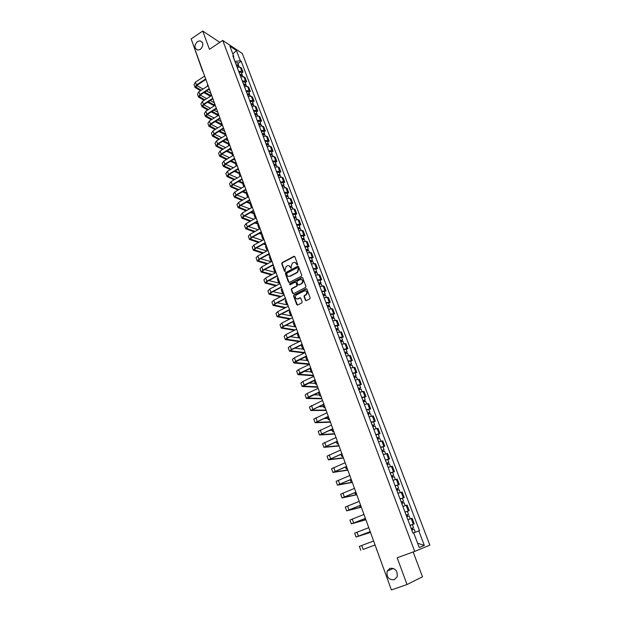<?xml version="1.0" encoding="UTF-8"?>
<svg xmlns="http://www.w3.org/2000/svg" width="621" height="621" viewBox="0 0 621 621"><rect width="100%" height="100%" fill="white"/><g stroke="black" fill="none" stroke-linecap="round" stroke-linejoin="round"><path stroke-width="0.93" d="M297.389 265.02L297.661 264.274L294.835 256.675L293.912 256.318L282.097 262.636L281.732 263.677L284.503 271.245L285.179 271.478L285.062 269.778L286.188 266.456L287.298 265.858C288.618 265.322 289.596 265.71 290.24 267.03L291.28 268.249L291.156 266.541L292.289 263.211L293.407 262.613C294.734 262.07 295.728 262.458 296.372 263.778L297.389 265.02M390.011 568.316L387.155 571.134C386.363 577.072 388.707 579.944 394.195 579.758L397.114 576.816C397.797 570.885 395.43 568.052 390.011 568.316M197.462 41.545C194.016 45.442 194.14 48.291 197.82 50.107L200.319 49.377C203.758 45.543 203.665 42.686 200.055 40.823L197.462 41.545M305.4 300.222L306.347 300.611L309.747 298.88L310.151 297.801L306.929 289.161L305.99 288.781L293.989 294.959L293.593 296.031L296.745 304.632L297.676 305.02L301.876 302.869L302.155 301.876L300.789 298.181L299.85 297.793L297.839 298.825C295.231 298.841 294.665 297.599 296.139 295.091L304.306 290.861C306.921 290.822 307.504 292.056 306.06 294.579L304.321 295.518L304.034 296.52L305.4 300.222L306.091 300.68M414.712 551.425L397.161 557.782L407.027 584.516L391.401 589.95L191.152 38.929L202.718 31.05L209.456 49.315L222.737 40.435L414.712 551.425L429.848 545.137L242.306 53.484L222.737 40.435M301.317 276.221L301.713 275.15L298.554 266.657L297.622 266.293L285.714 272.588L285.373 273.62L288.478 282.081L289.402 282.454L301.317 276.221M302.722 277.866L305.912 286.428L305.617 287.445L293.523 293.694L292.592 293.306L291.257 289.65L291.567 288.633L296.566 286.025L296.877 285.008L295.984 282.586L295.053 282.206L290.03 284.829L289.611 283.851L301.79 277.486L302.722 277.866M407.027 584.516L422.497 576.808L413.182 551.976M391.261 589.562L376.784 549.717M202.531 71.066L192.611 42.934M219.857 42.36L202.718 31.05M238.674 71.314L241.833 71.322L240.296 67.254L237.137 67.239M240.296 67.254L241.468 68.007L243.005 72.059L241.553 72.999M241.833 71.322L243.005 72.059M245.202 82.632L246.661 81.7L245.109 77.609L243.944 76.88L240.777 76.888L240.273 75.475L242.563 75.653M242.322 80.994L245.489 80.978L246.661 81.7M248.874 92.335L250.341 91.411L248.78 87.289L247.616 86.583L244.441 86.606M246.001 90.744L249.176 90.705L250.341 91.411M252.568 102.116L254.051 101.192L252.475 97.047L251.311 96.348L248.144 96.402M249.712 100.571L252.887 100.509L254.051 101.192M256.302 111.974L257.785 111.05L256.201 106.874L255.045 106.199L251.862 106.269M253.453 110.468L256.628 110.383L257.785 111.05M260.052 121.902L261.55 120.986L259.951 116.771L258.794 116.119L255.619 116.212M257.218 120.443L260.393 120.342L261.55 120.986M263.84 131.908L265.338 130.992L263.731 126.754L262.582 126.117L259.399 126.234M261.006 130.503L264.197 130.371L265.338 130.992M267.651 141.992L269.165 141.083L267.542 136.806L266.401 136.193L263.211 136.333M264.833 140.633L268.024 140.478L269.165 141.083M271.493 152.153L273.015 151.245L271.385 146.936L270.244 146.346L267.053 146.509L266.463 144.864L268.761 144.91M268.683 150.841L271.874 150.662L273.015 151.245M275.367 162.391L276.896 161.491L275.25 157.144L274.117 156.577L270.919 156.771M272.565 161.134L275.763 160.932L276.896 161.491M279.271 172.708L280.808 171.815L279.155 167.437L278.022 166.886L274.824 167.103M276.485 171.505L279.683 171.272L280.808 171.815M283.207 183.11L284.752 182.217L283.083 177.808L281.957 177.28L278.751 177.521M280.428 181.953L283.626 181.705L284.752 182.217M287.174 193.589L288.726 192.704L287.042 188.256L285.916 187.752L282.718 188.023M284.402 192.487L287.608 192.207L288.726 192.704M291.171 204.154L292.732 203.277L291.032 198.79L289.914 198.309L286.708 198.604M288.408 203.106L291.614 202.803L292.732 203.277M295.192 214.804L296.768 213.927L295.06 209.409L293.943 208.951L290.737 209.269M292.444 213.81L295.658 213.477L296.768 213.927M299.252 225.532L300.836 224.662L299.112 220.113L298.002 219.679L294.789 220.02M296.52 224.592L299.733 224.235L300.836 224.662M303.351 236.353L304.942 235.483L303.203 230.896L302.101 230.484L298.88 230.857L298.181 228.908L300.486 228.784M300.618 235.468L303.84 235.087L304.942 235.483M307.473 247.251L309.072 246.397L307.325 241.771L306.223 241.383L303.001 241.779M304.756 246.428L307.977 246.017L309.072 246.397M311.626 258.243L313.24 257.397L311.478 252.731L307.162 252.794M308.932 257.482L313.24 257.397M315.817 269.328L317.447 268.482L315.662 263.778L311.346 263.894M313.131 268.621L317.447 268.482M320.048 280.498L321.678 279.652L319.885 274.917L315.577 275.087M317.37 279.846L321.678 279.652M324.302 291.761L325.947 290.923L324.139 286.141L319.831 286.366M321.647 291.171L325.947 290.923M328.602 303.11L330.256 302.28L328.431 297.467L324.123 297.746M325.955 302.59L330.256 302.28M332.926 314.56L334.595 313.729L332.755 308.878L328.455 309.211L327.647 306.976L329.953 306.681M330.294 314.094L334.595 313.729M337.296 326.095L338.965 325.28L337.11 320.382L332.817 320.778M334.672 325.699L338.965 325.28M341.697 337.731L343.382 336.924L341.511 331.987L337.219 332.437M339.089 337.405L343.382 336.924M346.13 349.468L347.83 348.66L345.944 343.685L341.651 344.197M343.545 349.196L347.83 348.66M350.609 361.298L352.317 360.498L350.415 355.476L346.13 356.05M348.032 361.096L352.317 360.498M355.119 373.221L356.834 372.429L354.917 367.368L350.64 368.005M352.557 373.097L356.834 372.429M359.668 385.253L361.399 384.469L359.466 379.361L355.189 380.06M357.129 385.191L361.399 384.469M364.263 397.386L366.002 396.609L364.046 391.455L359.776 392.224M361.733 397.393L366.002 396.609M368.89 409.619L370.636 408.843L368.672 403.658L364.403 404.481M366.374 409.705L370.636 408.843M373.555 421.954L375.317 421.193L373.33 415.954L369.076 416.846M371.063 422.117L375.317 421.193M378.259 434.397L380.036 433.644L378.034 428.358L373.78 429.321M375.783 434.63L380.036 433.644M383.01 446.949L384.795 446.196L382.777 440.871L378.531 441.904M380.549 447.26L384.795 446.196M387.799 459.602L389.592 458.865L387.558 453.493L383.312 454.595M385.354 459.99L389.592 458.865M392.627 472.371L394.436 471.642L392.379 466.224L388.148 467.388L387.108 464.524L389.398 463.848L390.446 466.619M390.205 472.837L394.436 471.642M397.494 485.249L399.319 484.527L397.246 479.063L393.015 480.305M395.096 485.801L399.319 484.527M400.071 498.997L404.248 497.53L402.16 492.018L397.937 493.33M400.025 498.873L404.248 497.53M405.039 512.154L409.216 510.641L407.104 505.083L402.889 506.464M405.001 512.061L409.216 510.641M411.327 524.962L414.23 523.876L412.103 518.263L407.896 519.723M410.023 525.366L414.23 523.876M234.979 61.526L233.527 57.217M233.449 57.466L233.768 56.449L229.855 46.101L236.422 50.472L240.311 60.711L235.118 61.432M233.768 56.449L232.836 55.843L412.926 533.059L419.517 530.676L241.22 61.3L240.311 60.711M418.81 530.932L424.314 545.424L419.222 547.512L413.664 532.795L414.184 532.601L413.268 532.934M412.926 533.059L413.664 532.795M237.936 63.435L241.22 61.3M236.422 50.472L232.844 54.019M417.591 543.204L424.314 545.424M297.242 265.066L295.185 262.504M289.037 265.749L291.109 268.319M294.595 256.357L282.485 262.753L282.12 263.793L285.023 271.548M298.297 266.316L286.102 272.689L285.761 273.721L289.138 282.532M297.917 267.938L297.265 267.682L286.817 273.201L286.964 274.956C287.601 276.283 288.579 276.679 289.906 276.143L297.242 272.277L298.305 268.978L297.785 267.736M288.594 276.376L289.906 276.143M298.297 268.047L298.685 269.087L297.614 272.386L290.286 276.244M295.705 282.229L297.257 285.109L296.947 286.118L291.948 288.726L291.637 289.743L293.275 293.764M302.45 277.509L290.046 283.913L289.914 284.868M301.519 283.463L301.752 283.323C303.281 280.808 302.722 279.559 300.083 279.59L297.234 281.08L296.908 282.105L297.808 284.527L298.74 284.907L302.132 283.417C303.553 281.701 303.351 280.389 301.55 279.497M301.899 283.556L299.12 285M305.734 290.76C307.566 291.614 307.799 292.918 306.432 294.672L304.701 295.604L304.414 296.613L305.78 300.3M296.838 299.019L297.839 298.825M300.486 297.808L298.22 298.911M306.642 288.796L294.276 295.107L293.974 296.116L297.443 305.09M236.617 65.873L238.93 66.059M236.407 65.314L237.618 65.578M236.221 64.825L238.518 64.972L238.433 65.632M235.39 62.62L237.703 62.814M208.951 89.385L209.626 89.766M207.655 84.34L207.344 86.257M201.22 90.239L195.933 87.087L196.981 85.279L205.877 79.457M204.658 76.096L195.429 82.151L194.024 84.596L195.002 87.328M205.691 78.929L196.438 84.984L195.033 87.414L200.482 90.72M203.944 92.638L210.457 96.232M210.698 95.487L204.682 92.156M210.961 93.437L206.521 90.961M203.075 89.036L196.702 85.481M240.032 74.916L241.227 75.195M239.853 74.435L242.151 74.567L242.043 75.234M239.007 72.207L241.328 72.385M212.638 99.003L213.073 99.244M211.109 93.841L210.868 95.968M243.906 85.17L246.219 85.325M243.68 84.588L244.86 84.883M243.502 84.114L245.807 84.231L245.675 84.906M242.656 81.871L244.977 82.034M214.587 103.404L214.424 105.741M247.585 94.935L249.906 95.067M247.36 94.33L248.516 94.648M248.648 91.753L246.358 91.597L247.212 93.856L249.487 93.965L249.339 94.656M218.087 113.045L217.622 114.567L217.994 115.599M204.821 99.857L199.372 96.697L200.436 94.904L209.386 89.106M208.159 85.729L198.875 91.768L197.455 94.182L198.441 96.938M209.199 88.586L199.9 94.609L198.472 97.023L204.076 100.338M207.608 102.24L214.284 105.834M214.105 104.871L208.345 101.759M214.354 102.783L210.247 100.548M206.731 98.63L200.195 95.075M208.462 109.544L202.842 106.37L203.921 104.6L212.918 98.824M211.691 95.44L202.353 101.448L200.909 103.839L201.903 106.618M212.731 98.312L203.385 104.32L201.934 106.703L207.709 110.018M211.303 111.912L217.917 115.382M217.56 114.334L212.048 111.431M217.777 112.191L214.004 110.196M210.426 108.295L203.719 104.739M212.126 119.302L206.343 116.119L207.43 114.373L216.481 108.621M215.239 105.221L205.854 111.206L204.394 113.565L205.396 116.368M216.294 108.116L206.894 114.093L205.427 116.453L211.373 119.775M215.045 121.646L221.371 124.883M221.068 123.882L215.79 121.18M221.223 121.677L217.808 119.907M214.152 118.021L207.274 114.474M251.893 106.261L251.326 104.755L253.616 104.887M251.063 104.149L252.196 104.491M250.892 103.691L253.197 103.769L253.026 104.475M250.038 101.417L252.351 101.541M221.612 122.756L221.138 124.254L221.604 125.527M255.037 114.683L257.358 114.776M254.796 114.047L256.023 114.016L255.891 114.404M254.633 113.596L256.939 113.659L256.745 114.373M253.764 111.306L256.085 111.407M225.175 132.537L224.686 134.02L225.237 135.533M215.836 129.129L209.859 125.947L210.961 124.216L220.067 118.495M218.825 115.079L209.386 121.033L207.903 123.369L208.92 126.195M219.888 117.998L210.426 123.944L208.943 126.273L215.076 129.603M218.817 131.458L224.841 134.454M224.631 133.515L219.57 130.992M224.693 131.225L221.65 129.696M217.924 127.825L210.861 124.278M219.578 139.026L213.407 135.844L214.524 134.128L223.676 128.438M222.434 125.007L212.941 130.938L211.443 133.243L212.46 136.092M223.506 127.949L213.989 133.872L212.491 136.17L218.809 139.5M222.636 141.34L228.342 144.095M228.241 143.218L223.389 140.874M228.186 140.843L225.539 139.554M221.736 137.699L214.486 134.159M258.81 124.666L261.13 124.743M258.561 124.014L259.788 123.983L259.609 124.402M257.521 121.266L258.429 123.563L260.704 123.618L260.486 124.347M257.552 121.25L259.85 121.351M228.753 142.395L228.256 143.855L228.893 145.617M225.586 147.635L218.134 144.111L227.317 138.452M226.067 135.013L216.519 140.913L215.006 143.195L216.03 146.067M227.146 137.978L217.583 143.87L216.061 146.145L222.59 149.467M226.494 151.291L231.866 153.806M231.897 153.007L227.255 150.833M223.35 149.001L217.412 146.214L216.985 145.811L218.111 144.126M231.711 150.538L229.475 149.475M262.605 134.734L264.926 134.788M262.349 134.058L263.576 134.02L263.351 134.478M262.194 133.631L264.499 133.655L264.251 134.4M262.217 133.616L261.34 131.295L263.638 131.365M232.363 152.331L231.85 153.76L232.58 155.77M227.17 159.046L220.587 155.863L221.728 154.194L230.989 148.551M229.739 145.097L220.129 150.973L218.6 153.224L219.632 156.119M230.818 148.085L221.2 153.954L219.663 156.197L226.401 159.512M230.391 161.32L235.429 163.595M235.592 162.865L231.159 160.855M235.258 160.296L233.457 159.473M229.475 157.649L221.813 154.14M266.176 144.181L267.403 144.134L267.1 144.639M266.013 143.761L268.326 143.769L268.039 144.53M265.128 141.417L267.457 141.464M237.075 165.302L236.702 165.768M236.003 162.337L235.475 163.75L236.298 166.009M231.028 169.168L224.22 165.986L225.376 164.34L234.691 158.728M233.426 155.266L223.77 161.103L222.217 163.331L223.257 166.249M234.521 158.27L224.849 164.107L223.288 166.327L230.251 169.626M234.342 171.412L239.077 173.476M239.341 172.809L235.111 170.954M238.837 170.131L237.486 169.533M233.418 167.74L225.532 164.247M270.29 155.095L272.619 155.11M270.585 154.194L270.849 154.893L271.253 154.326L270.026 154.388M269.871 153.977L272.184 153.961L271.858 154.745M268.978 151.617L271.299 151.633M240.746 175.409L240.195 176.24M239.667 172.421L239.132 173.81L240.048 176.333M234.924 179.36L227.876 176.193L229.048 174.563L238.417 168.982M237.152 165.504L227.433 171.318L225.858 173.515L226.913 176.457M238.254 168.539L228.52 174.346L226.944 176.527L234.148 179.818M238.332 181.58L242.788 183.451M243.137 182.822L239.108 181.122M242.431 180.043L241.569 179.671M237.401 177.893L229.273 174.431M274.179 165.396L276.508 165.388M273.9 164.666L275.134 164.596L274.738 165.186M273.752 164.27L276.066 164.231L275.701 165.039M272.852 161.887L275.181 161.887M274.466 164.472L274.777 165.178M244.449 185.594L243.843 186.711M243.354 182.582L242.811 183.948L243.82 186.727M238.868 189.63L231.563 186.471L232.751 184.872L242.167 179.314M240.901 175.821L231.128 181.604L229.537 183.769L230.601 186.742M242.011 178.879L232.223 184.654L230.624 186.812L238.084 190.088M242.376 191.819L246.56 193.511M246.979 192.921L243.153 191.369M241.429 188.124L233.061 184.685M278.092 175.774L280.42 175.751M277.812 175.029L279.046 174.951L278.658 175.572M277.665 174.641L279.986 174.579L279.566 175.409M276.764 172.242L279.085 172.219M278.379 174.835L278.736 175.549M248.183 195.856L247.624 197.206M247.08 192.821L246.514 194.156L247.593 197.121M242.85 199.97L235.274 196.834L236.477 195.258L245.955 189.731M244.682 186.222L234.847 191.974L233.24 194.109L234.311 197.105M245.8 189.304L235.957 195.048L234.334 197.175L242.066 200.428M246.467 202.128L250.387 203.649M250.799 203.059L247.243 201.678M245.52 198.425L236.873 195.025M282.043 186.238L284.371 186.191M281.755 185.477L282.99 185.384L282.602 186.028M280.7 182.675L281.639 185.081L283.929 185.011L283.448 185.873M280.731 182.659L283.029 182.636M282.322 185.275L282.726 185.997M251.94 206.195L251.528 207.732M250.83 203.137L250.255 204.449L251.334 207.437M246.879 210.387L239.015 207.274L240.234 205.722L249.766 200.226M248.493 196.71L238.604 202.43L236.966 204.534L238.053 207.554M249.619 199.815L239.714 205.528L238.076 207.616L246.095 210.837M250.612 212.514L254.284 213.872M254.494 213.22L251.396 212.064M249.65 208.803L240.731 205.435M286.025 196.779L288.354 196.71M285.73 196.003L286.964 195.902L286.584 196.578M285.59 195.631L287.903 195.53L287.36 196.415M284.666 193.193L286.995 193.131M286.297 195.801L286.755 196.523M255.728 216.613L255.138 217.901L255.565 218.281M254.602 213.531L254.02 214.827L255.115 217.831M250.962 220.882L242.788 217.8L244.022 216.271L253.616 210.806M252.328 207.274L242.384 212.956L240.731 215.029L241.817 218.08M253.469 210.403L243.502 216.085L241.841 218.142L250.17 221.332M254.82 222.97L258.235 224.181M258.212 223.451L255.604 222.528M253.849 219.252L244.62 215.929M290.768 209.261L290.061 207.398L292.367 207.321M289.728 206.607L290.97 206.498L290.597 207.204M289.596 206.25L291.917 206.125L291.288 207.049M288.664 203.789L291.001 203.704M290.302 206.413L290.822 207.142M259.539 227.115L258.941 228.373L259.718 228.87M258.414 224.01L257.816 225.276L258.918 228.311M255.091 231.447L246.591 228.404L247.841 226.898L257.49 221.464M256.201 217.917L246.195 223.576L244.519 225.617L245.621 228.683M257.35 221.076L247.321 226.719L245.644 228.753L254.292 231.897M259.081 233.504L262.248 234.559M261.953 233.76L259.873 233.061M258.095 229.77L248.547 226.502M294.075 218.126L296.411 218.01M293.764 217.303L295.006 217.179L294.641 217.917M293.632 216.954L295.953 216.807L295.223 217.777M292.701 214.478L295.029 214.369M294.338 217.102L294.921 217.839M263.389 237.696L262.768 238.93L263.925 239.527M262.248 234.567L261.635 235.809L262.753 238.875M259.283 242.089L250.426 239.093L251.691 237.61L261.394 232.215M260.098 228.652L250.03 234.272L248.338 236.283L249.448 239.38M261.255 231.835L251.171 237.447L249.471 239.442L258.476 242.539M263.413 244.1L266.013 244.93M265.734 244.146L264.204 243.665M262.411 240.366L252.514 237.152M297.832 228.078L299.074 227.946L298.724 228.707M297.707 227.744L300.028 227.573L299.167 228.598M296.76 225.244L299.097 225.113M298.406 227.876L299.058 228.621M267.263 248.361L266.634 249.572L267.923 250.185M266.114 245.21L265.493 246.428L266.611 249.518M263.521 252.817L254.284 249.867L255.565 248.408L265.33 243.044M264.034 239.473L253.904 245.062L252.188 247.034L253.306 250.154M265.198 242.679L255.052 248.253L253.329 250.216L262.714 253.252M267.806 254.773L269.809 255.371M269.537 254.618L268.606 254.338M266.797 251.031L256.52 247.888M302.256 239.807L304.585 239.613L305.214 241.29M301.93 238.945L303.172 238.806L302.831 239.597M301.806 238.611L304.135 238.425L303.203 239.496M301.845 238.604L300.89 236.089L303.195 235.941M302.512 238.743L303.188 239.465M271.167 259.112L270.523 260.292L271.812 260.874M270.011 255.93L269.374 257.125L270.508 260.238M267.83 263.607L258.181 260.727L259.477 259.299L269.297 253.966M267.993 250.379L257.808 255.93L256.069 257.87L257.195 261.022M269.172 253.609L258.965 259.151L257.218 261.076L267.014 264.049M272.277 265.516L273.636 265.897M271.253 261.767L260.572 258.701M306.401 250.775L308.738 250.597M306.068 249.898L307.31 249.743L306.976 250.566M304.989 247.042L305.974 249.564L308.272 249.37L307.348 250.465M305.02 247.026L307.31 246.84L308.272 249.37M306.642 249.689L307.317 250.387M275.111 269.949L274.451 271.105L275.724 271.649M273.946 266.743L273.287 267.907L274.428 271.051M272.2 274.482L262.101 271.672L263.413 270.267L273.302 264.973M271.99 261.371L261.744 266.883L259.982 268.792L261.115 271.967M273.17 264.624L262.908 270.135L261.138 272.029L271.377 274.917M276.826 276.329L277.494 276.508M275.786 272.572L264.67 269.599M310.578 261.837L312.906 261.627M310.236 260.936L311.478 260.773L311.152 261.627M310.12 260.626L312.441 260.393L311.525 261.519M309.149 258.072L311.486 257.87M310.81 260.735L311.478 261.394M279.077 280.863L278.402 281.996L279.675 282.508M277.905 277.634L277.238 278.775L278.387 281.942M276.632 285.427L266.06 282.71L267.387 281.329L277.331 276.066M276.019 272.448L265.703 277.929L263.925 279.799L265.074 283.005M277.207 275.732L266.883 281.204L265.089 283.06L275.817 285.854M279.978 283.347L268.808 280.576M314.785 272.992L317.121 272.759M314.436 272.068L315.678 271.889L315.359 272.774M314.319 271.773L316.648 271.517L315.732 272.666M313.349 269.188L315.685 268.963M315.018 271.858L315.67 272.495M283.075 291.87L282.392 292.972L283.65 293.454M281.895 288.618L281.212 289.728L282.369 292.926M281.15 296.442L270.042 293.834L271.393 292.475L281.398 287.251M280.079 283.618L269.7 289.06L267.892 290.9L269.056 294.129M281.282 286.933L270.888 292.359L269.072 294.183L280.327 296.869M283.89 294.113L272.999 291.637M319.862 286.359L319.054 284.216L321.36 283.976M318.666 283.285L319.908 283.098L319.605 284.014M317.579 280.397L318.589 282.99L320.886 282.718L319.978 283.906M317.61 280.389L319.916 280.149M319.256 283.075L319.893 283.681M287.104 302.97L286.405 304.042L287.663 304.484M285.916 299.687L285.218 300.766L286.39 303.995M285.745 307.535L274.063 305.043L275.429 303.716L285.497 298.53M284.17 294.882L273.729 300.285L271.905 302.085L273.069 305.346M285.381 298.22L274.924 303.615L273.085 305.4L284.923 307.962M287.834 304.973L277.245 302.776M323.3 295.565L325.637 295.278M322.936 294.595L324.178 294.401L323.883 295.348M322.835 294.323L325.163 294.02L324.263 295.239M321.841 291.699L324.178 291.428M323.525 294.385L324.154 294.959M291.171 314.148L290.457 315.196L291.699 315.608M289.968 310.842L289.262 311.897L290.442 315.15M290.434 318.697L278.115 316.345L279.497 315.049L289.627 309.895M288.291 306.231L277.789 311.602L275.941 313.357L277.121 316.656M289.518 309.6L278.992 314.956L277.137 316.702L289.603 319.116M291.816 315.91L281.546 314.009M327.236 305.998L328.486 305.788L328.199 306.774M327.143 305.742L329.472 305.408L328.579 306.658M326.141 303.095L328.478 302.8M327.826 305.788L328.455 306.332M295.27 325.427L294.54 326.444L295.775 326.817M294.059 322.089L293.329 323.114L294.525 326.398M295.231 329.93L282.198 327.741L283.603 326.467L293.787 321.352M292.452 317.68L281.887 323.005L280.009 324.729L281.197 328.051M293.686 321.073L283.098 326.39L281.22 328.098L294.393 330.341M295.821 326.941L285.901 325.311M331.963 318.511L334.3 318.177M331.575 317.494L332.825 317.277L332.553 318.294M331.482 317.246L333.811 316.896L332.926 318.177M330.481 314.583L332.817 314.257M332.173 317.284L332.786 317.797M299.4 336.792L298.654 337.777L299.881 338.119M298.181 333.43L297.436 334.424L298.639 337.731M300.129 341.224L286.32 339.229L287.733 337.987L297.987 332.91M296.652 329.223L286.017 334.509L284.115 336.186L285.318 339.54M297.894 332.639L287.236 337.917L285.334 339.586L299.291 341.635M298.771 337.902L290.325 336.706M336.341 330.124L338.67 329.743L339.47 331.839M335.953 329.091L337.203 328.858L336.939 329.906M334.851 326.165L335.899 328.843L338.197 328.478L337.312 329.79M334.882 326.157L337.187 325.815M336.551 328.882L337.149 329.355M303.56 348.249L302.8 349.204L304.018 349.507M302.334 344.857L301.573 345.827L302.792 349.165M306.401 356.066L295.619 361.251L294.37 357.789L305.144 352.588L290.473 350.811L291.909 349.592L302.225 344.562M300.875 340.859L290.178 346.099L288.253 347.744L289.464 351.129M302.132 344.306L291.412 349.538L289.479 351.168L304.321 352.984M302.769 349.118L294.82 348.171M340.766 341.837L343.095 341.426L343.91 343.584M340.362 340.782L341.612 340.533L341.108 340.945L341.356 341.62M340.277 340.556L342.613 340.153L341.55 341.014L341.736 341.503M339.26 337.847L341.597 337.467M340.96 340.564L341.55 341.014M307.76 359.792L306.984 360.723L308.195 360.987M306.518 356.376L305.749 357.316L306.968 360.685M309.25 363.89L294.657 362.485L306.495 356.307M294.37 357.789L292.421 359.396L293.648 362.811M295.619 361.251L293.663 362.85L294.144 363.052L309.429 364.387M306.883 360.436L299.392 359.722M345.222 353.644L347.558 353.233M344.81 352.565L346.06 352.309L345.548 352.712L345.819 353.427M344.733 352.355L347.061 351.921L345.99 352.767L346.2 353.31M343.7 349.623L346.037 349.219M345.416 352.348L345.99 352.767M311.99 371.436L311.199 372.336L312.402 372.561M310.143 368.463L311.191 372.297M313.395 375.301L298.88 374.253L310.795 368.152M309.437 364.418L298.6 369.573L296.628 371.141L297.863 374.587M310.717 367.927L299.858 373.074L297.878 374.626L313.566 375.767M311.02 371.847L304.049 371.35M349.716 365.552L352.053 365.109M349.297 364.449L350.547 364.178L350.027 364.574L350.314 365.334M349.219 364.255L351.556 363.797L350.469 364.612L350.694 365.21M348.187 361.5L350.523 361.065M349.902 364.232L350.469 364.612M316.26 383.18L315.452 384.042L316.64 384.236M314.179 380.541L315.437 384.011M317.572 386.798L303.133 386.13L315.134 380.099M313.776 376.349L302.869 381.457L300.875 382.986L302.116 386.456M315.057 379.881L304.135 384.981L302.124 386.495L317.735 387.24M315.196 383.343L308.808 383.048M354.249 377.56L356.586 377.094M353.823 376.435L355.072 376.147L354.544 376.536L354.847 377.343M353.753 376.248L356.081 375.767L354.979 376.559L355.228 377.219M352.705 373.469L355.041 373.011M354.428 376.217L354.979 376.559M320.56 395.018L319.737 395.849L320.917 395.996M321.787 398.395L307.426 398.092L319.512 392.138M318.146 388.373L307.17 393.442L305.144 394.925L306.401 398.434M319.442 391.944L308.443 396.998L306.417 398.465L321.934 398.798M319.404 394.94L313.69 394.816M358.814 389.67L361.15 389.157L362.051 391.548M358.379 388.521L359.637 388.226L359.101 388.591L359.419 389.452M358.317 388.35L360.646 387.838L359.536 388.614L359.807 389.328M357.261 385.548L359.59 385.043L360.646 387.838M358.985 388.304L359.536 388.614M324.899 406.949L324.061 407.749L325.225 407.865M326.033 410.077L311.75 410.163L323.929 404.287M322.555 400.506L309.46 406.965L310.725 410.504L326.172 410.458M323.859 404.1L310.741 410.535M323.65 406.631L318.697 406.654M363.425 401.888L365.761 401.345L366.685 403.797M362.982 400.708L364.232 400.398L363.689 400.755L364.03 401.663M361.857 397.727L362.951 400.537L365.257 400.009L364.123 400.762L364.418 401.539M361.888 397.712L364.185 397.192L365.257 400.009M363.588 400.491L364.123 400.762M329.27 418.981L328.416 419.749L329.572 419.819M330.318 421.861L316.112 422.334L328.377 416.536M327.003 412.74L313.807 419.113L315.088 422.684M328.315 416.365L315.095 422.707L330.442 422.202M327.927 418.414L323.883 418.538M368.074 414.207L370.411 413.648M367.616 413.004L368.874 412.678L368.323 413.027L368.688 413.982M367.562 412.856L369.899 412.29L368.75 413.019L369.068 413.85M366.491 410.007L368.827 409.456M368.23 412.779L368.75 413.019M333.679 431.121L332.809 431.851L333.958 431.882M334.634 433.737L320.514 434.607L332.872 428.886M331.482 425.075L318.193 431.354L319.481 434.956M332.817 428.731L319.489 434.987L334.75 434.056M332.243 430.291L329.27 430.469M372.763 426.627L375.092 426.029L376.07 428.599M372.297 425.401L373.555 425.059L372.996 425.393L373.376 426.402M372.251 425.269L374.579 424.671L373.423 425.377L373.764 426.27M371.164 422.396L373.5 421.806L374.579 424.671M372.91 425.175L373.423 425.377M338.127 443.355L337.234 444.054L338.375 444.038M338.981 445.715L324.946 446.988L337.397 441.345M336.008 437.518L322.61 443.704L323.914 447.337L339.089 445.994M337.35 441.205L323.921 447.361M336.59 442.268L334.921 442.416M377.49 439.156L379.819 438.527L380.82 441.166M377.017 437.898L378.274 437.549L377.708 437.875L378.104 438.931M376.97 437.782L379.307 437.161L378.127 437.836L378.492 438.799M375.876 434.886L378.212 434.265L379.307 437.161M377.63 437.681L378.127 437.836M342.613 455.69L341.705 456.357L342.831 456.303M343.374 457.786L329.425 459.47L341.961 453.912M340.564 450.07L327.073 456.156L328.385 459.827M341.923 453.788L328.393 459.85L343.46 458.034M341.697 456.334L340.937 454.347M382.257 451.793L384.593 451.141M381.775 450.512L383.033 450.147L382.458 450.458L382.878 451.568M381.736 450.411L384.073 449.759L382.878 450.411L383.266 451.428M380.634 447.485L382.971 446.841L384.073 449.759M382.396 450.287L382.878 450.411M347.131 468.133L346.207 468.762L347.325 468.669M347.799 469.957L333.935 472.061L346.572 466.581M345.167 462.723L331.567 468.715L332.895 472.418L347.876 470.175M346.534 466.48L332.903 472.441M386.58 463.235L387.83 462.855L387.256 463.15L387.69 464.314M386.541 463.142L388.878 462.459L387.667 463.087L388.078 464.174M386.58 463.134L385.462 460.184L387.768 459.524M387.201 463.002L387.667 463.087M351.696 480.685L350.749 481.275L351.859 481.135M352.254 482.23L338.492 484.753L351.214 479.365M349.809 475.492L336.108 481.384L337.444 485.125M351.183 479.272L337.451 485.141L352.324 482.416M391.921 477.402L394.257 476.68L395.329 479.513M391.416 476.066L392.674 475.67L392.092 475.958L392.542 477.169M391.393 475.989L393.722 475.275L392.503 475.88L392.938 477.029M390.267 473.016L392.604 472.309L393.722 475.275M392.045 475.833L392.503 475.88M356.291 493.338L355.328 493.897L356.431 493.711M356.757 494.611L343.079 497.561L355.903 492.259M354.482 488.37L340.681 494.161L342.031 497.933M355.872 492.189L342.039 497.949L356.811 494.758M396.819 490.365L399.148 489.62L400.25 492.523M396.307 489.006L397.556 488.595L396.966 488.874L397.44 490.14M396.283 488.952L398.612 488.199L397.378 488.781L397.836 490M395.15 485.948L397.479 485.211L398.612 488.199M396.928 488.774L397.378 488.781M360.933 506.107L359.947 506.62L361.034 506.394M361.29 507.085L347.713 510.478L360.63 505.269M359.21 501.357L345.292 507.047L346.658 510.858L361.329 507.202M360.607 505.207L346.665 510.866M401.756 503.452L404.085 502.668L405.21 505.641M401.228 502.063L402.486 501.636L401.888 501.9L402.385 503.22M401.213 502.024L403.549 501.24L402.292 501.791L402.781 503.08M402.4 498.221L403.549 501.24M401.857 501.83L402.292 501.791M365.614 518.977L364.612 519.459L365.684 519.179M365.862 519.668L352.379 523.511L365.396 518.388M363.968 514.46L349.949 520.041L351.331 523.891L365.893 519.754M365.381 518.349L351.331 523.899M407.896 519.715L406.771 516.641L409.068 515.841L410.217 518.884M407.927 519.699L410.093 518.931M406.204 515.236L407.461 514.793L406.848 515.042L407.368 516.416M406.188 515.205L408.525 514.398L407.252 514.918L407.764 516.276M407.368 511.355L408.525 514.398M406.833 515.003L407.252 514.918M370.333 531.964L369.309 532.407L370.372 532.081M370.473 532.36L357.091 536.653L370.209 531.623L356.035 537.041L370.489 532.407M368.773 527.679L354.645 533.152L356.035 537.033M411.762 529.969L414.091 529.123L415.255 532.205M410.046 525.428L411.211 528.51L412.476 528.067L411.855 528.3L412.398 529.736M411.249 528.502L413.539 527.671L412.251 528.16L412.794 529.589M410.085 525.42L412.383 524.598L413.539 527.671M411.847 528.285L412.251 528.16M375.092 545.059L374.052 545.463L375.1 545.091M363.603 549.243L375.061 544.974L363.603 549.243M373.617 541.015L359.38 546.379L360.785 550.299M408.276 510.92L406.165 505.347M403.301 497.77L401.205 492.243M398.364 484.737L396.291 479.257M393.473 471.813L391.416 466.379M388.622 459.004L386.58 453.617M383.809 446.305L381.791 440.964M379.043 433.714L377.04 428.42M374.323 421.232L372.328 415.985M369.635 408.859L367.663 403.65M364.985 396.586L363.037 391.424M360.382 384.415L358.441 379.299M355.81 372.352L353.892 367.275M351.284 360.39L349.375 355.352M346.79 348.521L344.903 343.529M342.334 336.753L340.463 331.808M337.917 325.086L336.054 320.18M333.531 313.512L331.692 308.645M329.184 302.031L327.36 297.203M324.876 290.644L323.06 285.854M320.599 279.357L318.806 274.606M316.361 268.156L314.575 263.444M312.153 257.04L310.384 252.367M307.977 246.017L306.223 241.383M303.84 235.087L302.101 230.484M299.733 224.235L298.002 219.679M295.658 213.477L293.943 208.951M291.614 202.803L289.914 198.309M287.608 192.207L285.916 187.752M283.626 181.705L281.957 177.28M279.683 171.272L278.022 166.886M275.763 160.932L274.117 156.577M271.874 150.662L270.244 146.346M268.024 140.478L266.401 136.193M264.197 130.371L262.582 126.117M260.393 120.342L258.794 116.119M256.628 110.383L255.045 106.199M252.887 100.509L251.311 96.348M249.176 90.705L247.616 86.583M245.489 80.978L243.944 76.88M413.299 524.186L411.172 518.558M376.613 549.779L376.435 548.762M202.772 71.353L202.64 70.546M284.892 271.346L284.503 271.245M282.12 263.793L281.732 263.677M282.508 262.737L282.12 262.621M288.866 282.175L288.478 282.081M285.761 273.721L285.373 273.62M286.157 272.666L285.769 272.557M292.98 293.399L292.592 293.306M292.033 288.68L291.645 288.586M236.648 65.857L237.168 67.231M236.95 65.127L237.152 65.671M235.421 62.605L236.252 64.809M196.438 84.984L195.429 82.151M196.376 87.553L195.957 86.389M240.575 74.73L240.785 75.288M239.038 72.199L239.877 74.419M243.929 85.162L244.472 86.598M244.224 84.402L244.441 84.976M242.687 81.863L243.533 84.099M247.616 94.92L248.175 96.395M247.903 94.144L248.128 94.734M199.9 94.609L198.875 91.768M199.815 97.148L199.403 96.007M203.385 104.32L202.353 101.448M203.284 106.82L202.881 105.694M206.894 114.093L205.854 111.206M206.777 116.554L206.382 115.452M251.614 103.963L251.847 104.569M250.061 101.409L250.923 103.684M255.068 114.668L255.65 116.205M255.347 113.853L255.588 114.481M253.795 111.291L254.657 113.581M210.426 123.944L209.386 121.033M210.294 126.366L209.906 125.287M213.989 133.872L212.941 130.938M213.841 136.255L213.453 135.192M258.841 124.658L259.431 126.226M259.112 123.82L259.361 124.464M217.583 143.87L216.519 140.913M217.412 146.214L217.04 145.174M262.636 134.718L263.242 136.325M262.908 133.872L263.157 134.532M221.2 153.954L220.129 150.973M221.006 156.251L220.641 155.234M266.727 143.994L266.983 144.67M265.159 141.409L266.044 143.754M224.849 164.107L223.77 161.103M224.639 166.366L224.282 165.372M270.321 155.079L270.95 156.756M269.009 151.602L269.902 153.961M228.52 174.346L227.433 171.318M228.295 176.558L227.938 175.588M274.21 165.38L274.855 167.096M272.883 161.871L273.783 164.255M232.223 184.654L231.128 181.604M231.975 186.836L231.633 185.881M278.123 175.759L278.782 177.513M276.787 172.227L277.696 174.625M235.957 195.048L234.847 191.974M235.685 197.183L235.351 196.252M282.074 186.222L282.749 188.008M239.714 205.528L238.604 202.43M239.427 207.616L239.101 206.708M286.056 196.772L286.739 198.588M284.697 193.178L285.621 195.615M243.502 216.085L242.384 212.956M243.199 218.126L242.881 217.241M288.695 203.773L289.627 206.234M247.321 226.719L246.195 223.576M246.995 228.722L246.684 227.86M294.106 218.111L294.828 220.013M292.732 214.462L293.663 216.939M251.171 237.447L250.03 234.272M250.822 239.395L250.527 238.565M296.791 225.229L297.738 227.728M255.052 248.253L253.904 245.062M254.68 250.162L254.393 249.355M302.287 239.791L303.04 241.771M258.965 259.151L257.808 255.93M258.569 261.006L258.289 260.222M306.432 250.768L307.193 252.786M262.908 270.135L261.744 266.883M262.489 271.936L262.225 271.183M310.609 261.821L311.385 263.886M309.18 258.057L310.151 260.618M266.883 281.204L265.703 277.929M266.448 282.959L266.184 282.229M314.816 272.976L315.608 275.072M313.38 269.18L314.35 271.757M270.888 292.359L269.7 289.06M270.43 294.067L270.174 293.368M274.924 303.615L273.729 300.285M274.443 305.268L274.203 304.593M323.331 295.549L324.154 297.731M321.872 291.691L322.866 294.307M278.992 314.956L277.789 311.602M278.495 316.555L278.262 315.91M326.172 303.087L327.174 305.726M283.098 326.39L281.887 323.005M282.571 327.935L282.353 327.314M331.994 318.495L332.848 320.77M330.512 314.568L331.521 317.238M287.236 337.917L286.017 334.509M286.685 339.408L286.475 338.818M336.372 330.108L337.25 332.429M291.412 349.538L290.178 346.099M290.838 350.974L290.636 350.415M340.797 341.822L341.69 344.181M339.291 337.832L340.316 340.541M295.014 362.633L294.828 362.105M345.253 353.636L346.161 356.043M343.731 349.607L344.764 352.34M299.858 373.074L298.6 369.573M299.229 374.393L299.05 373.896M349.747 365.544L350.671 367.997M348.218 361.484L349.258 364.24M304.135 384.981L302.869 381.457M303.483 386.246L303.312 385.781M354.28 377.552L355.22 380.052M352.736 373.462L353.784 376.233M308.443 396.998L307.17 393.442M307.768 398.201L307.612 397.766M358.853 389.662L359.815 392.208M357.292 385.532L358.348 388.335M312.798 409.107L311.509 405.529M312.091 410.256L311.944 409.852M363.456 401.872L364.442 404.473M317.184 421.325L315.887 417.716M368.106 414.191L369.107 416.838M366.522 409.992L367.601 412.841M321.6 433.644L320.296 430.004M372.794 426.611L373.811 429.313M371.195 422.381L372.282 425.253M326.064 446.072L324.744 442.393M377.521 439.14L378.562 441.888M375.915 434.871L377.009 437.774M330.558 458.601L329.231 454.898M382.295 451.777L383.351 454.58M380.665 447.477L381.775 450.396M335.099 471.238L333.756 467.504M339.671 483.984L338.321 480.219M391.96 477.386L393.054 480.289M390.306 473L391.424 475.981M344.29 496.839L342.924 493.043M396.85 490.357L397.968 493.315M395.181 485.933L396.314 488.937M348.948 509.81L347.566 505.975M401.787 503.437L402.928 506.457M400.11 498.981L401.251 502.009M353.636 522.89L352.254 519.024M405.071 512.139L406.227 515.197M358.379 536.086L356.974 532.189M411.801 529.954L412.965 533.043M363.153 549.399L361.74 545.463M393.427 568.394L387.155 571.134M202.539 71.097L203.098 71.803M202.306 42.259L200.055 40.823M282.485 262.753L282.097 262.636M286.102 272.689L285.714 272.588M289.999 283.944L289.611 283.851M294.276 295.107L293.888 295.022M238.914 66.02L239.264 66.944M237.688 62.775L238.518 64.972M242.547 75.615L242.912 76.577M241.313 72.347L242.151 74.567M246.203 85.287L246.584 86.288M244.961 81.988L245.807 84.231M249.89 95.029L250.286 96.069M248.633 91.706L249.487 93.965M253.601 104.848L254.012 105.927M252.336 101.502L253.197 103.769M257.342 114.738L257.769 115.863M256.069 111.369L256.939 113.659M261.115 124.705L261.557 125.877M259.834 121.312L260.704 123.618M264.919 134.749L265.377 135.96M263.622 131.334L264.499 133.655M268.746 144.872L269.219 146.129M267.441 141.425L268.326 143.769M272.603 155.071L273.093 156.376M271.292 151.602L272.184 153.961M276.492 165.357L276.997 166.7M275.165 161.856L276.066 164.231M280.413 175.712L280.933 177.101M279.077 172.188L279.986 174.579M284.364 186.16L284.899 187.589M283.013 182.597L283.929 185.011M288.338 196.678L288.897 198.161M286.987 193.092L287.903 195.53M292.351 207.29L292.933 208.811M290.985 203.672L291.917 206.125M296.396 217.979L296.993 219.555M295.022 214.338L295.953 216.807M300.471 228.753L301.084 230.375M299.081 225.081L300.028 227.573M303.18 235.918L304.135 238.425M308.722 250.566L309.374 252.289M312.899 261.604L313.574 263.374M311.478 257.847L312.441 260.393M317.106 272.728L317.797 274.56M315.678 268.94L316.648 271.517M321.352 283.944L322.058 285.823M319.908 280.125L320.886 282.718M325.629 295.254L326.359 297.187M324.17 291.404L325.163 294.02M329.945 306.658L330.69 308.645M328.47 302.776L329.472 305.408M334.292 318.154L335.061 320.195M332.809 314.234L333.811 316.896M337.18 325.792L338.197 328.478M341.589 337.451L342.613 340.153M347.55 353.209L348.389 355.422M346.037 349.196L347.061 351.921M352.045 365.094L352.907 367.36M350.516 361.049L351.556 363.797M356.578 377.079L357.455 379.408M355.033 372.996L356.081 375.767M318.55 392.581L319.722 395.818M322.959 404.729L324.046 407.718M327.407 416.97L328.408 419.726M370.403 413.633L371.358 416.148M368.82 409.449L369.899 412.29M331.886 429.321L332.802 431.828M336.411 441.772L337.226 444.031M384.593 451.133L385.618 453.842M345.571 467L346.2 468.746M387.76 459.517L388.878 462.459M350.205 479.777L350.741 481.259M354.886 492.67L355.328 493.881M359.606 505.673L359.947 506.612M364.364 518.783L364.605 519.451"/></g></svg>
